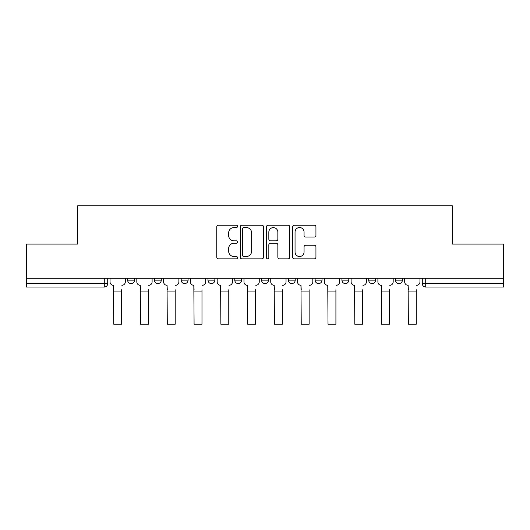 <?xml version="1.0" encoding="UTF-8"?>
<svg xmlns="http://www.w3.org/2000/svg" width="530" height="530" viewBox="0 0 530 530"><rect width="100%" height="100%" fill="white"/><g stroke="black" fill="none" stroke-linecap="round" stroke-linejoin="round"><path stroke-width="0.79" d="M237.526 226.363A1.179 1.179 0 0 0 236.347 225.177L218.44 225.177A1.683 1.683 0 0 0 216.757 226.867L216.757 257.202A1.683 1.683 0 0 0 218.44 258.885L236.347 258.885A1.179 1.179 0 0 0 237.526 257.706A1.179 1.179 0 0 0 236.347 256.527L234.028 256.527A5.393 5.393 0 0 1 228.635 251.134L228.635 248.61A5.393 5.393 0 0 1 234.028 243.217L236.347 243.217A1.179 1.179 0 0 0 237.526 242.031A1.179 1.179 0 0 0 236.347 240.852L234.028 240.852A5.393 5.393 0 0 1 228.635 235.459L228.635 232.935A5.393 5.393 0 0 1 234.028 227.542L236.347 227.542A1.179 1.179 0 0 0 237.526 226.363M341.923 278.263L341.923 280.151L348.793 280.151A3.432 3.432 0 0 1 345.361 283.59A3.432 3.432 0 0 1 341.923 280.151L341.923 278.263M288.353 278.263L288.353 280.151L295.223 280.151A3.432 3.432 0 0 1 291.785 283.59A3.432 3.432 0 0 1 288.353 280.151L288.353 278.263M261.568 278.263L261.568 280.151L268.432 280.151A3.432 3.432 0 0 1 265 283.59A3.432 3.432 0 0 1 261.568 280.151L261.568 278.263M207.992 278.263L207.992 280.151L214.862 280.151A3.432 3.432 0 0 1 211.43 283.59A3.432 3.432 0 0 1 207.992 280.151L207.992 278.263M314.257 237.062A1.683 1.683 0 0 0 315.94 235.38L315.94 226.867A1.683 1.683 0 0 0 314.257 225.177L294.369 225.177A1.683 1.683 0 0 0 292.686 226.867L292.686 257.202A1.683 1.683 0 0 0 294.369 258.885L314.257 258.885A1.683 1.683 0 0 0 315.94 257.202L315.94 246.92A1.683 1.683 0 0 0 314.257 245.238L305.744 245.238A1.683 1.683 0 0 0 304.061 246.92L304.061 252.022A4.512 4.512 0 0 1 299.549 256.527A4.512 4.512 0 0 1 295.044 252.022L295.044 232.047A4.512 4.512 0 0 1 299.549 227.542A4.512 4.512 0 0 1 304.061 232.047L304.061 235.38A1.683 1.683 0 0 0 305.744 237.062L314.257 237.062M26.5 278.263L26.5 244.091L77.671 244.091L77.671 205.806L452.328 205.806L452.328 244.091L503.5 244.091L503.5 278.263L26.5 278.263L26.5 283.59L107.716 283.59L107.716 278.263L107.716 283.59A3.432 3.432 0 0 1 104.284 287.022L26.5 287.022L26.5 283.59M263.523 226.867A1.683 1.683 0 0 0 261.84 225.177L241.952 225.177A1.683 1.683 0 0 0 240.269 226.867L240.269 257.202A1.683 1.683 0 0 0 241.952 258.885L261.84 258.885A1.683 1.683 0 0 0 263.523 257.202L263.523 226.867M268.16 225.177L288.048 225.177A1.683 1.683 0 0 1 289.731 226.867L289.731 257.202A1.683 1.683 0 0 1 288.048 258.885L279.535 258.885A1.683 1.683 0 0 1 277.852 257.202L277.852 244.9A1.683 1.683 0 0 0 276.163 243.217L270.519 243.217A1.683 1.683 0 0 0 268.836 244.9L268.836 257.706A1.179 1.179 0 0 1 267.657 258.885A1.179 1.179 0 0 1 266.477 257.706L266.477 226.867A1.683 1.683 0 0 1 268.16 225.177M422.284 278.263L422.284 283.59L503.5 283.59L503.5 287.022L425.716 287.022A3.432 3.432 0 0 1 422.284 283.59M503.5 278.263L503.5 283.59M402.363 278.263L402.363 280.151A3.432 3.432 0 0 1 398.931 283.59A3.432 3.432 0 0 1 395.499 280.151L402.363 280.151M395.499 278.263L395.499 280.151M375.578 278.263L375.578 280.151A3.432 3.432 0 0 1 372.146 283.59A3.432 3.432 0 0 1 368.708 280.151L375.578 280.151L375.578 278.263M368.708 278.263L368.708 280.151M348.793 278.263L348.793 280.151M322.008 278.263L322.008 280.151A3.432 3.432 0 0 1 318.57 283.59A3.432 3.432 0 0 1 315.138 280.151L322.008 280.151L322.008 278.263M315.138 278.263L315.138 280.151M295.223 278.263L295.223 280.151L295.223 278.263M268.432 280.151L268.432 278.263L268.432 280.151A3.432 3.432 0 0 1 265 283.59M241.647 278.263L241.647 280.151A3.432 3.432 0 0 1 238.215 283.59A3.432 3.432 0 0 1 234.777 280.151A3.432 3.432 0 0 0 238.215 283.59A3.432 3.432 0 0 0 241.647 280.151L241.647 278.263M234.777 278.263L234.777 280.151L241.647 280.151M214.862 278.263L214.862 280.151M188.077 278.263L188.077 280.151A3.432 3.432 0 0 1 184.639 283.59A3.432 3.432 0 0 1 181.207 280.151A3.432 3.432 0 0 0 184.639 283.59A3.432 3.432 0 0 0 188.077 280.151L181.207 280.151L181.207 278.263M154.422 278.263L154.422 280.151L161.292 280.151L161.292 278.263L161.292 280.151A3.432 3.432 0 0 1 157.854 283.59A3.432 3.432 0 0 1 154.422 280.151A3.432 3.432 0 0 0 157.854 283.59M127.637 278.263L127.637 280.151L134.501 280.151L134.501 278.263L134.501 280.151A3.432 3.432 0 0 1 131.069 283.59A3.432 3.432 0 0 1 127.637 280.151A3.432 3.432 0 0 0 131.069 283.59M104.284 278.263L104.284 287.022A3.432 3.432 0 0 0 107.716 283.59M243.807 227.542A1.179 1.179 0 0 0 242.627 228.721L242.627 255.347A1.179 1.179 0 0 0 243.807 256.527L246.251 256.527A5.393 5.393 0 0 0 251.644 251.134L251.644 232.935A5.393 5.393 0 0 0 246.251 227.542L243.807 227.542M277.852 232.133A4.512 4.512 0 0 0 273.341 227.622A4.512 4.512 0 0 0 268.836 232.133L268.836 239.169A1.683 1.683 0 0 0 270.519 240.852L276.163 240.852A1.683 1.683 0 0 0 277.852 239.169L277.852 232.133M110.035 281.867L110.035 278.263L110.035 281.867A3.432 3.432 0 0 0 113.466 285.306L113.725 289.771M113.466 285.306L113.725 324.194L121.628 324.194L121.628 289.771M125.319 281.867L125.319 278.263L125.319 281.867A3.432 3.432 0 0 1 121.88 285.306M121.628 324.194L113.725 324.194M136.82 281.867L136.82 278.263L136.82 281.867A3.432 3.432 0 0 0 140.258 285.306L140.516 289.771M140.258 285.306L140.516 324.194L148.413 324.194L148.413 289.771M152.103 281.867L152.103 278.263L152.103 281.867A3.432 3.432 0 0 1 148.672 285.306M163.604 281.867L163.604 278.263L163.604 281.867A3.432 3.432 0 0 0 167.043 285.306L167.301 289.771M167.043 285.306L167.301 324.194L175.198 324.194L175.198 289.771M178.888 281.867L178.888 278.263L178.888 281.867A3.432 3.432 0 0 1 175.456 285.306M148.413 324.194L140.516 324.194M175.198 324.194L167.301 324.194M190.396 281.867L190.396 278.263L190.396 281.867A3.432 3.432 0 0 0 193.828 285.306L194.086 289.771M193.828 285.306L194.086 324.194L201.983 324.194L201.983 289.771M205.673 281.867L205.673 278.263L205.673 281.867A3.432 3.432 0 0 1 202.241 285.306M217.181 281.867L217.181 278.263L217.181 281.867A3.432 3.432 0 0 0 220.612 285.306L220.871 289.771M220.612 285.306L220.871 324.194L228.768 324.194L228.768 289.771M232.465 281.867L232.465 278.263L232.465 281.867A3.432 3.432 0 0 1 229.026 285.306M243.966 281.867L243.966 278.263L243.966 281.867A3.432 3.432 0 0 0 247.397 285.306L247.656 289.771M247.397 285.306L247.656 324.194L255.559 324.194L255.559 289.771M259.25 281.867L259.25 278.263L259.25 281.867A3.432 3.432 0 0 1 255.811 285.306M201.983 324.194L194.086 324.194M228.768 324.194L220.871 324.194M255.559 324.194L247.656 324.194M270.75 281.867L270.75 278.263L270.75 281.867A3.432 3.432 0 0 0 274.189 285.306L274.441 289.771M274.189 285.306L274.441 324.194L282.344 324.194L282.344 289.771M286.034 281.867L286.034 278.263L286.034 281.867A3.432 3.432 0 0 1 282.603 285.306M282.344 324.194L274.441 324.194M297.535 281.867L297.535 278.263L297.535 281.867A3.432 3.432 0 0 0 300.974 285.306L301.232 289.771M300.974 285.306L301.232 324.194L309.129 324.194L309.129 289.771M312.819 281.867L312.819 278.263L312.819 281.867A3.432 3.432 0 0 1 309.387 285.306M309.129 324.194L301.232 324.194M324.327 281.867L324.327 278.263L324.327 281.867A3.432 3.432 0 0 0 327.759 285.306L328.017 289.771M327.759 285.306L328.017 324.194L335.914 324.194L335.914 289.771M339.604 281.867L339.604 278.263L339.604 281.867A3.432 3.432 0 0 1 336.172 285.306M335.914 324.194L328.017 324.194M351.112 281.867L351.112 278.263L351.112 281.867A3.432 3.432 0 0 0 354.543 285.306L354.802 289.771M354.543 285.306L354.802 324.194L362.699 324.194L362.699 289.771M366.396 281.867L366.396 278.263L366.396 281.867A3.432 3.432 0 0 1 362.957 285.306M362.699 324.194L354.802 324.194M377.897 281.867L377.897 278.263L377.897 281.867A3.432 3.432 0 0 0 381.328 285.306L381.587 289.771M381.328 285.306L381.587 324.194L389.484 324.194L389.484 289.771M393.18 281.867L393.18 278.263L393.18 281.867A3.432 3.432 0 0 1 389.742 285.306M389.484 324.194L381.587 324.194M404.682 281.867L404.682 278.263L404.682 281.867A3.432 3.432 0 0 0 408.12 285.306L408.372 289.771M408.12 285.306L408.372 324.194L416.275 324.194L416.275 289.771M419.965 281.867L419.965 278.263L419.965 281.867A3.432 3.432 0 0 1 416.534 285.306M416.275 324.194L408.372 324.194M425.716 278.263L425.716 287.022M121.628 291.056L113.725 291.056M148.413 291.056L140.516 291.056M175.198 291.056L167.301 291.056M201.983 291.056L194.086 291.056M228.768 291.056L220.871 291.056M255.559 291.056L247.656 291.056M282.344 291.056L274.441 291.056M309.129 291.056L301.232 291.056M335.914 291.056L328.017 291.056M362.699 291.056L354.802 291.056M389.484 291.056L381.587 291.056M416.275 291.056L408.372 291.056"/></g></svg>
